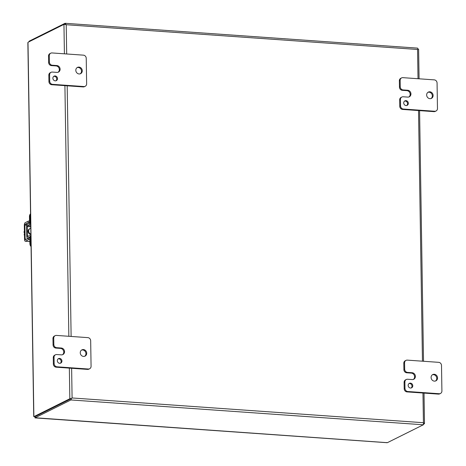 <?xml version="1.0" encoding="UTF-8"?>
<svg xmlns="http://www.w3.org/2000/svg" width="466" height="466" viewBox="0 0 466 466"><rect width="100%" height="100%" fill="white"/><g stroke="black" fill="none" stroke-linecap="round" stroke-linejoin="round"><path stroke-width="0.7" d="M406.736 105.502A2.505 2.26 63.5 0 0 404.546 101.099M405.991 100.656A2.505 2.26 63.5 0 0 403.801 103.545A2.505 2.26 63.5 0 0 407.144 105.351A2.505 2.26 63.5 0 0 405.991 100.656M431.044 98.542A3.507 3.163 63.5 0 0 432.163 94.784A3.507 3.163 63.5 0 0 429.052 92.192A3.507 3.163 63.5 0 0 427.945 92.32M429.833 91.802A3.507 3.163 63.5 0 0 428.324 92.099A3.507 3.163 63.5 0 0 426.763 95.845A3.507 3.163 63.5 0 0 429.937 98.67A3.507 3.163 63.5 0 0 431.446 98.373A3.507 3.163 63.5 0 0 433.007 94.627A3.507 3.163 63.5 0 0 429.833 91.802M400.143 80.402A3.006 2.709 -116.5 0 1 401.57 77.909A3.006 2.709 -116.5 0 1 402.863 77.659L434.254 79.867A3.006 2.709 -116.5 0 1 437.067 83.006L437.469 108.508A3.006 2.709 -116.5 0 1 436.042 111.001A3.006 2.709 -116.5 0 1 434.749 111.252L403.358 109.044A3.006 2.709 -116.5 0 1 400.539 105.904L400.44 99.526A3.006 2.709 -116.5 0 1 401.873 97.033A3.006 2.709 -116.5 0 1 403.166 96.777L407.779 97.103A3.495 3.151 63.5 0 0 409.282 96.811A3.495 3.151 63.5 0 0 410.948 93.911A3.495 3.151 63.5 0 0 407.674 90.253L403.055 89.932A3.006 2.709 -116.5 0 1 400.242 86.793L400.143 80.402L399.362 80.793A3.006 2.709 63.5 0 1 400.795 78.294L401.57 77.909M408.88 96.975A3.495 3.151 63.5 0 0 410.167 94.295L410.948 93.911L410.167 94.289A3.495 3.151 63.5 0 0 406.894 90.643L407.674 90.253M400.242 86.793L399.461 87.177L399.362 80.793M399.461 87.177A3.006 2.709 63.5 0 0 402.28 90.317L406.894 90.643M401.873 97.033L401.092 97.417A3.006 2.709 63.5 0 0 399.665 99.916L400.44 99.526M400.539 105.904L399.764 106.295L399.665 99.916M399.764 106.295A3.006 2.709 63.5 0 0 402.577 109.428L403.358 109.044M434.749 111.252L433.968 111.642L402.577 109.428M433.968 111.642A3.006 2.709 63.5 0 0 435.261 111.391L436.042 111.001M411.175 387.974A2.505 2.26 63.5 0 0 408.985 383.57M410.43 383.128A2.505 2.26 63.5 0 0 408.239 386.011A2.505 2.26 63.5 0 0 411.583 387.823A2.505 2.26 63.5 0 0 410.43 383.128M435.483 381.007A3.507 3.163 63.5 0 0 436.601 377.25A3.507 3.163 63.5 0 0 433.491 374.658A3.507 3.163 63.5 0 0 432.384 374.792M434.265 374.274A3.507 3.163 63.5 0 0 432.757 374.565A3.507 3.163 63.5 0 0 431.201 378.316A3.507 3.163 63.5 0 0 434.376 381.141A3.507 3.163 63.5 0 0 435.885 380.844A3.507 3.163 63.5 0 0 437.446 377.099A3.507 3.163 63.5 0 0 434.265 374.274M404.575 362.874A3.006 2.709 -116.5 0 1 406.008 360.381A3.006 2.709 -116.5 0 1 407.301 360.125L438.692 362.338A3.006 2.709 -116.5 0 1 441.506 365.478L441.908 390.974A3.006 2.709 -116.5 0 1 440.475 393.473A3.006 2.709 -116.5 0 1 439.182 393.723L407.791 391.51A3.006 2.709 -116.5 0 1 404.977 388.376L404.878 381.998A3.006 2.709 -116.5 0 1 406.305 379.499A3.006 2.709 -116.5 0 1 407.599 379.248L412.218 379.574A3.495 3.151 63.5 0 0 413.721 379.283A3.495 3.151 63.5 0 0 415.387 376.382A3.495 3.151 63.5 0 0 412.107 372.724L407.494 372.398A3.006 2.709 -116.5 0 1 404.68 369.264L404.575 362.874L403.801 363.259A3.006 2.709 63.5 0 1 405.228 360.766L406.008 360.381M413.319 379.446A3.495 3.151 63.5 0 0 414.606 376.767L415.387 376.382L414.606 376.761A3.495 3.151 63.5 0 0 411.332 373.109L412.107 372.724M404.68 369.264L403.9 369.649L403.801 363.259M403.9 369.649A3.006 2.709 63.5 0 0 406.719 372.788L411.332 373.109M406.305 379.499L405.531 379.889A3.006 2.709 63.5 0 0 404.098 382.382L404.878 381.998M404.977 388.376L404.203 388.76L404.098 382.382M404.203 388.76A3.006 2.709 63.5 0 0 407.016 391.9L407.791 391.51M439.182 393.723L438.407 394.108L407.016 391.9M438.407 394.108A3.006 2.709 63.5 0 0 439.7 393.857L440.475 393.473M69.352 368.117L69.83 398.75A1.73 0.349 -0.9 0 1 70.098 398.657L71.572 398.471L70.896 398.826L71.642 398.191M70.098 398.657L70.989 398.768L71.112 399.787A1.73 0.664 94 0 1 70.914 399.956L35.166 417.757L35.148 416.627A1.602 0.326 179.1 0 0 35.026 416.732L35.043 417.862A1.602 0.326 -0.9 0 1 35.166 417.757M69.83 398.75L34.082 416.546L35.148 416.621L70.896 398.826L35.148 416.621A1.602 0.612 -86 0 1 35.008 416.651L33.942 416.581A1.602 0.612 94 0 1 33.872 416.563L27.995 42.377A1.602 0.612 94 0 1 28.199 42.185L63.953 24.389L64.413 53.817M34.018 416.569L34.938 416.639A1.602 0.612 -86 0 0 35.008 416.651M70.914 399.956L423.314 424.782A1.73 0.664 -86 0 0 423.512 424.608L423.419 424.474M423.314 424.782L387.566 442.578A1.602 0.326 -0.9 0 1 387.275 442.671L34.979 417.746M423.903 423.291L424.491 423.617L423.367 423.611L423.512 424.608L423.897 423.291L423.431 422.714L424.491 423.617A1.73 0.349 -0.9 0 1 424.363 423.722L423.448 424.177M418.258 49.256L418.585 49.437M29.078 41.806L29.125 41.235A1.602 0.326 179.1 0 1 29.247 41.13L65.001 23.329A1.73 0.664 94 0 1 65.147 23.3A1.73 0.664 94 0 1 65.199 23.306L65.689 24.185L64.221 24.296A1.73 0.349 179.1 0 0 63.953 24.389M64.5 24.482L65.083 24.43L65.199 23.306M418.608 49.256L418.019 49.006L417.565 49.478L418.019 49L417.594 48.132A1.73 0.664 -86 0 0 417.548 48.12A1.73 0.664 -86 0 0 417.396 48.155M71.333 398.482L71.112 399.787M424.019 393.094L424.491 423.617M65.479 24.622L65.747 24.116L66.224 24.727L65.689 24.185M29.125 41.235L29.131 41.719M386.518 442.508L387.275 442.671L386.518 442.508M71.572 398.471L72.09 397.964L71.572 398.477M27.995 42.377L27.919 42.971L27.995 42.377M60.335 363.259A2.505 2.26 63.5 0 0 58.145 358.861M59.59 358.412A2.505 2.26 63.5 0 0 57.4 361.301A2.505 2.26 63.5 0 0 60.749 363.107A2.505 2.26 63.5 0 0 59.59 358.412M84.643 356.298A3.507 3.163 63.5 0 0 85.767 352.541A3.507 3.163 63.5 0 0 82.651 349.949A3.507 3.163 63.5 0 0 81.55 350.077M83.431 349.564A3.507 3.163 63.5 0 0 81.923 349.855A3.507 3.163 63.5 0 0 80.362 353.601A3.507 3.163 63.5 0 0 83.536 356.426A3.507 3.163 63.5 0 0 85.045 356.135A3.507 3.163 63.5 0 0 86.606 352.383A3.507 3.163 63.5 0 0 83.431 349.564M53.741 338.165A3.006 2.709 -116.5 0 1 55.169 335.666A3.006 2.709 -116.5 0 1 56.462 335.415L87.853 337.629A3.006 2.709 -116.5 0 1 90.672 340.762L91.074 366.264A3.006 2.709 -116.5 0 1 89.641 368.757A3.006 2.709 -116.5 0 1 88.348 369.014L56.957 366.8A3.006 2.709 -116.5 0 1 54.143 363.661L54.039 357.282A3.006 2.709 -116.5 0 1 55.471 354.789A3.006 2.709 -116.5 0 1 56.765 354.539L61.378 354.865A3.495 3.151 63.5 0 0 62.887 354.568A3.495 3.151 63.5 0 0 64.547 351.667A3.495 3.151 63.5 0 0 61.273 348.015L56.654 347.688A3.006 2.709 -116.5 0 1 53.84 344.549L53.741 338.165L52.961 338.549A3.006 2.709 63.5 0 1 54.394 336.056L55.169 335.666M62.479 354.731A3.495 3.151 63.5 0 0 63.772 352.057L64.547 351.667L63.772 352.046A3.495 3.151 63.5 0 0 60.498 348.399L61.273 348.015M53.84 344.549L53.066 344.939L52.961 338.549M53.066 344.939A3.006 2.709 63.5 0 0 55.879 348.073L60.498 348.399M55.471 354.789L54.697 355.174A3.006 2.709 63.5 0 0 53.264 357.672L54.039 357.282M54.143 363.661L53.363 364.051L53.264 357.672M53.363 364.051A3.006 2.709 63.5 0 0 56.182 367.191L56.957 366.8M88.348 369.014L87.573 369.398L56.182 367.191M87.573 369.398A3.006 2.709 63.5 0 0 88.866 369.148L89.641 368.757M55.903 80.793A2.505 2.26 63.5 0 0 53.707 76.389M55.157 75.946A2.505 2.26 63.5 0 0 52.961 78.83A2.505 2.26 63.5 0 0 56.31 80.641A2.505 2.26 63.5 0 0 55.157 75.946M80.204 73.826A3.507 3.163 63.5 0 0 81.329 70.069A3.507 3.163 63.5 0 0 78.218 67.477A3.507 3.163 63.5 0 0 77.111 67.611M78.993 67.092A3.507 3.163 63.5 0 0 77.484 67.384A3.507 3.163 63.5 0 0 75.923 71.135A3.507 3.163 63.5 0 0 79.104 73.96A3.507 3.163 63.5 0 0 80.612 73.663A3.507 3.163 63.5 0 0 82.167 69.917A3.507 3.163 63.5 0 0 78.993 67.092M49.303 55.693A3.006 2.709 -116.5 0 1 50.736 53.2A3.006 2.709 -116.5 0 1 52.029 52.943L83.42 55.157A3.006 2.709 -116.5 0 1 86.233 58.297L86.635 83.793A3.006 2.709 -116.5 0 1 85.202 86.292A3.006 2.709 -116.5 0 1 83.909 86.542L52.518 84.334A3.006 2.709 -116.5 0 1 49.705 81.195L49.606 74.816A3.006 2.709 -116.5 0 1 51.033 72.317A3.006 2.709 -116.5 0 1 52.326 72.067L56.945 72.393A3.495 3.151 63.5 0 0 58.448 72.102A3.495 3.151 63.5 0 0 60.108 69.201A3.495 3.151 63.5 0 0 56.835 65.543L52.221 65.217A3.006 2.709 -116.5 0 1 49.402 62.083L49.303 55.693L48.528 56.077A3.006 2.709 63.5 0 1 49.955 53.584L50.736 53.2M58.04 72.265A3.495 3.151 63.5 0 0 59.333 69.585L60.108 69.201L59.333 69.58A3.495 3.151 63.5 0 0 56.06 65.927L56.835 65.543M49.402 62.083L48.627 62.467L48.528 56.077M48.627 62.467A3.006 2.709 63.5 0 0 51.441 65.607L56.06 65.927M51.033 72.317L50.258 72.708A3.006 2.709 63.5 0 0 48.825 75.201L49.606 74.816M49.705 81.195L48.924 81.579L48.825 75.201M48.924 81.579A3.006 2.709 63.5 0 0 51.743 84.719L52.518 84.334M83.909 86.542L83.134 86.926L51.743 84.719M83.134 86.926A3.006 2.709 63.5 0 0 84.428 86.676L85.202 86.292M30.873 234.148A3.128 2.819 -116.5 0 1 28.723 231.381A3.128 2.819 -116.5 0 1 30.191 228.451A3.128 2.819 -116.5 0 1 30.779 228.241M30.878 234.584A3.128 2.819 -116.5 0 1 28.187 231.998A3.128 2.819 -116.5 0 1 29.597 228.742L30.191 228.451M30.925 237.578L30.383 237.538L30.476 243.38A4.008 3.612 63.5 0 0 31.047 245.46M30.552 213.772A4.008 3.612 63.5 0 0 29.457 216.521L29.55 222.364A0.769 0.297 94 0 1 29.271 223.261L27.471 224.233A2.289 0.88 -86 0 0 26.632 226.913L26.778 236.233A2.289 0.88 -86 0 0 27.506 238.079A2.289 0.88 -86 0 0 27.692 238.044L29.492 237.229A0.769 0.297 94 0 1 29.55 237.217A0.769 0.297 94 0 1 29.795 237.835L29.888 243.677A4.008 3.612 63.5 0 0 31.065 246.584M30.383 237.538A2.289 0.88 -86 0 0 29.655 235.697A2.289 0.88 -86 0 0 29.475 235.732L27.675 236.547A0.769 0.297 94 0 1 27.616 236.559A0.769 0.297 94 0 1 27.372 235.942L27.226 226.622A0.769 0.297 94 0 1 27.506 225.719L29.306 224.746A2.289 0.88 -86 0 0 30.144 222.066L30.051 216.224A4.008 3.612 -116.5 0 1 30.558 214.22M24.413 231.287L24.092 231.451L24.413 231.258M24.465 234.707L24.145 234.864L24.448 233.53M24.43 232.464L24.11 232.621L24.092 231.451M24.471 235.097L24.145 234.864M24.413 232.645L24.11 232.621M29.853 241.487L25.467 241.178A2.289 0.88 -86 0 1 25.269 241.219A2.289 0.88 -86 0 1 24.541 239.373L24.319 225.387A2.289 0.88 94 0 1 25.176 222.696L28.176 221.204A2.004 0.408 179.1 0 1 29.527 220.948M29.795 237.934A2.004 0.408 179.1 0 0 28.443 238.19L25.444 239.687A0.769 0.297 94 0 1 25.374 239.699A0.769 0.297 94 0 1 25.129 239.081L24.914 225.09A0.769 0.297 94 0 1 25.199 224.187L28.199 222.696A2.004 0.408 -0.9 0 1 29.55 222.439M25.467 241.178L28.467 239.681A2.004 0.408 -0.9 0 1 29.818 239.425M402.28 90.317L403.055 89.932M406.719 372.788L407.494 372.398M29.247 41.13L29.259 41.66M64.914 85.645L68.852 336.289M422.965 393.024L423.431 422.714L72.09 397.964L71.624 368.274M66.685 53.98L66.224 24.727L417.565 49.478L418.025 78.725M418.526 110.553L422.464 361.197M71.123 336.446L67.186 85.808M55.879 348.073L56.654 347.688M51.441 65.607L52.221 65.217M30.476 243.38L29.888 243.677M30.051 216.224L29.457 216.521M29.306 224.746L30.727 224.845M30.68 222.107L30.144 222.066M27.506 225.719L30.744 225.946M30.756 226.866L27.226 226.622M27.372 235.942L28.793 236.041M28.653 238.114L27.692 238.044M28.199 222.696L28.176 221.204M28.467 239.681L28.443 238.19M25.199 224.187L27.331 224.338M26.859 225.229L24.914 225.09M26.469 239.175L25.129 239.081M34.979 417.903L387.042 442.7M35.026 416.924L34.956 417.827M423.518 361.272L419.581 110.628M419.08 78.801L418.619 49.373M417.548 48.12L65.147 23.3M33.826 416.563L34.129 416.581M27.861 42.703L33.733 416.517M30.896 235.784L29.655 235.697M28.537 238.149L27.506 238.079M25.269 241.219L29.853 241.539"/></g></svg>
